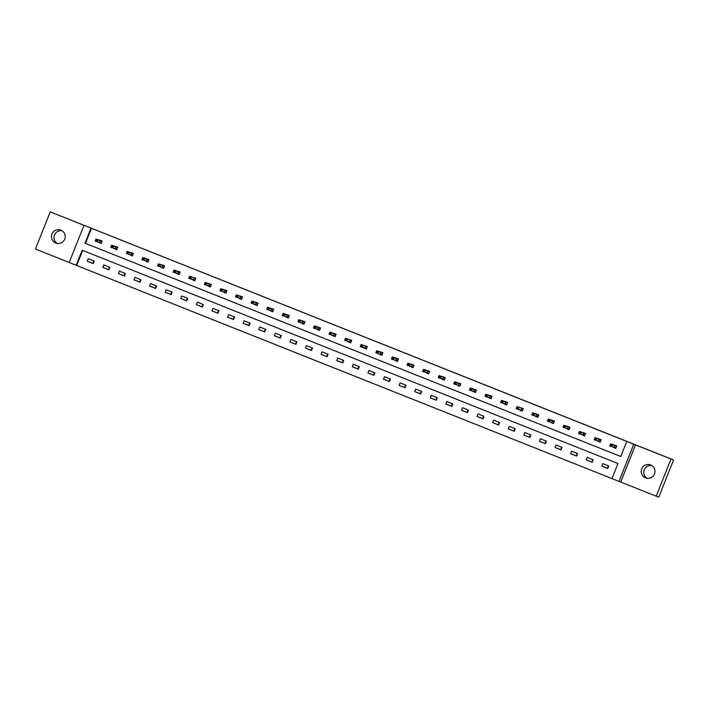 <?xml version="1.0" encoding="UTF-8"?>
<svg xmlns="http://www.w3.org/2000/svg" width="709" height="709" viewBox="0 0 709 709"><rect width="100%" height="100%" fill="white"/><g stroke="black" fill="none" stroke-linecap="round" stroke-linejoin="round"><path stroke-width="1.06" d="M55.781 243.036A6.922 6.886 -69.3 0 0 64.758 239.101A6.922 6.886 -69.3 0 0 60.788 230.133A6.922 6.886 -69.3 0 0 51.925 234.121A6.922 6.886 -69.3 0 0 55.781 243.036M645.544 477.857A6.922 6.886 -69.3 0 0 654.522 473.913A6.922 6.886 -69.3 0 0 650.552 464.953A6.922 6.886 -69.3 0 0 641.68 468.933A6.922 6.886 -69.3 0 0 645.544 477.857M76.191 265.29L69.198 262.498L83.99 225.32L90.991 228.112L84.991 243.178L620.774 456.507L626.774 441.432L633.766 444.215L618.975 481.393L611.982 478.61L617.973 463.535L82.191 250.215L76.191 265.29L611.982 478.602M645.589 448.841L50.242 211.849L35.45 249.027L69.207 262.472M645.607 448.806L673.55 459.973L658.758 497.151L656.197 496.185L670.998 459.007L633.766 444.215M635.512 444.88L620.712 482.058L656.197 496.185M620.712 482.058L618.975 481.393M673.55 459.973L670.998 459.007M93.783 260.93L92.826 263.349L87.198 261.222L93.198 263.606L94.2 261.098L88.2 258.705L87.198 261.222M109.381 267.142L108.415 269.553L102.796 267.426L108.796 269.819L109.789 267.302L103.798 264.918L102.796 267.426M124.97 273.346L124.013 275.766L118.385 273.639L124.385 276.023L125.387 273.514L119.387 271.122L118.385 273.639M140.568 279.559L139.602 281.969L133.983 279.842L139.983 282.235L140.985 279.718L134.985 277.334L133.983 279.842M156.157 285.762L155.2 288.182L149.572 286.055L155.572 288.439L156.574 285.931L150.574 283.538L149.572 286.055M171.755 291.975L170.789 294.386L165.17 292.259L171.17 294.652L172.172 292.135L166.172 289.751L165.17 292.259M187.344 298.179L186.387 300.598L180.768 298.471L186.759 300.855L187.761 298.347L181.761 295.963L180.768 298.471M202.942 304.391L201.985 306.811L196.358 304.684L202.357 307.068L203.359 304.56L197.359 302.167L196.358 304.684M218.532 310.604L217.574 313.015L211.956 310.888L217.947 313.281L218.948 310.764L212.948 308.38L211.956 310.888M234.13 316.808L233.172 319.227L227.545 317.1L233.545 319.484L234.546 316.976L228.546 314.583L227.545 317.1M249.719 323.02L248.762 325.431L243.143 323.304L249.134 325.697L250.135 323.18L244.135 320.796L243.143 323.304M265.317 329.224L264.36 331.644L258.732 329.517L264.732 331.901L265.733 329.393L259.733 327L258.732 329.517M280.915 335.437L279.949 337.847L274.33 335.72L280.321 338.113L281.322 335.596L275.322 333.212L274.33 335.72M296.504 341.641L295.547 344.06L289.919 341.933L295.919 344.317L296.92 341.809L290.92 339.416L289.919 341.933M312.102 347.853L311.136 350.264L305.517 348.137L311.508 350.53L312.509 348.013L306.51 345.629L305.517 348.137M327.691 354.057L326.734 356.476L321.106 354.349L327.106 356.733L328.107 354.225L322.108 351.841L321.106 354.349M343.289 360.269L342.323 362.689L336.704 360.562L342.695 362.946L343.697 360.438L337.697 358.045L336.704 360.562M358.878 366.482L357.921 368.893L352.293 366.766L358.293 369.159L359.295 366.642L353.295 364.258L352.293 366.766M374.476 372.686L373.51 375.105L367.891 372.978L373.882 375.362L374.884 372.854L368.884 370.461L367.891 372.978M390.065 378.898L389.108 381.309L383.48 379.182L389.48 381.575L390.482 379.058L384.482 376.674L383.48 379.182M405.663 385.102L404.697 387.522L399.078 385.395L405.069 387.779L406.071 385.271L400.08 382.878L399.078 385.395M421.252 391.315L420.295 393.725L414.668 391.598L420.667 393.991L421.669 391.474L415.669 389.09L414.668 391.598M436.85 397.519L435.884 399.938L430.266 397.811L436.257 400.195L437.258 397.687L431.267 395.303L430.266 397.811M452.439 403.731L451.482 406.142L445.855 404.024L451.855 406.408L452.856 403.9L446.856 401.507L445.855 404.024M468.037 409.944L467.071 412.354L461.453 410.227L467.453 412.62L468.445 410.103L462.454 407.719L461.453 410.227M483.627 416.148L482.669 418.567L477.042 416.44L483.042 418.824L484.043 416.316L478.043 413.923L477.042 416.44M499.225 422.36L498.259 424.771L492.64 422.644L498.64 425.037L499.632 422.52L493.641 420.136L492.64 422.644M514.814 428.564L513.857 430.983L508.229 428.856L514.229 431.24L515.23 428.732L509.23 426.339L508.229 428.856M530.412 434.777L529.446 437.187L523.827 435.06L529.827 437.453L530.819 434.936L524.828 432.552L523.827 435.06M546.001 440.98L545.044 443.4L539.416 441.273L545.416 443.657L546.417 441.149L540.418 438.756L539.416 441.273M561.599 447.193L560.633 449.603L555.014 447.476L561.014 449.869L562.007 447.352L556.016 444.968L555.014 447.476M577.188 453.397L576.231 455.816L570.603 453.689L576.603 456.073L577.605 453.565L571.605 451.181L570.603 453.689M592.786 459.609L591.82 462.02L586.201 459.902L592.201 462.286L593.194 459.778L587.203 457.385L586.201 459.902M608.375 465.822L607.418 468.232L601.79 466.105L607.79 468.498L608.792 465.981L602.792 463.597L601.79 466.105M82.696 250.419L76.705 265.476M626.774 441.432L91.505 228.298L85.505 243.373L620.783 456.499M609.917 445.695L615.793 448.398L616.786 445.89L610.635 443.887M594.319 439.491L600.195 442.186L601.197 439.677L595.046 437.675M578.73 433.279L584.597 435.982L585.599 433.465L579.448 431.471M563.132 427.066L569.008 429.769L570.009 427.261L563.859 425.258M547.543 420.862L553.41 423.565L554.411 421.049L548.261 419.054M531.945 414.65L537.821 417.353L538.822 414.845L532.672 412.842M516.356 408.446L522.223 411.149L523.224 408.632L517.074 406.638M500.758 402.233L506.634 404.936L507.635 402.428L501.485 400.425M485.169 396.03L491.036 398.733L492.037 396.216L485.887 394.213M469.571 389.817L475.447 392.52L476.448 390.012L470.297 388.009M453.982 383.604L459.849 386.308L460.85 383.799L454.699 381.796M438.384 377.401L444.259 380.104L445.261 377.587L439.101 375.593M422.794 371.188L428.661 373.891L429.663 371.383L423.512 369.38M407.196 364.984L413.072 367.687L414.074 365.17L407.914 363.176M391.607 358.772L397.474 361.475L398.476 358.967L392.325 356.964M376.009 352.568L381.885 355.271L382.887 352.754L376.727 350.76M360.42 346.355L366.287 349.058L367.289 346.55L361.138 344.547M344.822 340.152L350.698 342.855L351.699 340.338L345.54 338.335M329.233 333.939L335.1 336.642L336.101 334.134L329.951 332.131M313.635 327.726L319.511 330.429L320.512 327.921L314.353 325.918M298.046 321.523L303.913 324.226L304.914 321.709L298.764 319.715M282.448 315.31L288.324 318.013L289.325 315.505L283.166 313.502M266.859 309.106L272.726 311.809L273.727 309.292L267.577 307.298M251.261 302.894L257.137 305.597L258.129 303.089L251.979 301.086M235.672 296.69L241.539 299.393L242.54 296.876L236.389 294.882M220.074 290.477L225.949 293.18L226.942 290.672L220.791 288.669M204.484 284.274L210.351 286.968L211.353 284.46L205.202 282.457M188.886 278.061L194.762 280.764L195.755 278.247L189.604 276.253M173.288 271.848L179.164 274.551L180.166 272.043L174.015 270.04M157.699 265.645L163.575 268.348L164.568 265.831L158.417 263.837M142.101 259.432L147.977 262.135L148.979 259.627L142.828 257.624M126.512 253.228L132.388 255.931L133.381 253.414L127.23 251.42M110.914 247.016L116.79 249.719L117.791 247.211L111.641 245.208M95.325 240.812L101.201 243.515L102.193 240.998L96.043 238.995M83.99 225.32L50.242 211.849M91.505 228.298L90.991 228.112M85.505 243.373L84.991 243.178M610.697 446.005L609.793 446.014M595.108 439.802L594.195 439.802M579.51 433.589L578.606 433.589M563.797 427.678L563.008 427.385M548.208 421.474L547.419 421.173M532.734 414.96L531.821 414.969M517.021 409.058L516.232 408.756M501.547 402.544L500.634 402.552M485.949 396.34L485.045 396.34M470.359 390.127L469.447 390.136M454.761 383.923L453.857 383.923M439.163 377.711L438.259 377.711M423.45 371.8L422.67 371.507M407.861 365.596L407.072 365.295M392.387 359.082L391.483 359.091M376.789 352.878L375.885 352.878M361.2 346.666L360.296 346.674M345.487 340.763L344.698 340.462M330.013 334.249L329.109 334.258M314.415 328.045L313.511 328.045M298.826 321.833L297.913 321.833M283.113 315.922L282.324 315.629M267.515 309.718L266.726 309.416M252.041 303.204L251.137 303.213M236.452 297L235.539 297M220.853 290.787L219.95 290.796M205.264 284.584L204.352 284.584M189.551 278.672L188.762 278.371M174.077 272.167L173.164 272.167M158.479 265.955L157.575 265.955M142.766 260.043L141.977 259.751M127.177 253.84L126.388 253.538M111.703 247.326L110.79 247.335M96.105 241.122L95.201 241.122M646.98 478.256A6.922 6.886 110.7 0 1 651.784 465.565M57.216 243.435A6.922 6.886 110.7 0 1 62.02 230.744M611.291 445.775L611.69 444.773L610.688 444.375L610.289 445.385L611.663 446.386L609.864 445.677L610.582 443.869L612.381 444.578L611.663 446.386L614.074 447.308L615.315 445.296L614.322 447.813L615.572 448.31L616.573 445.801M610.573 446.315L611.947 446.502M612.682 444.658L610.582 443.869L610.688 444.375M612.239 446.608L614.074 447.308M611.69 444.773L614.8 445.5L613.001 444.782M595.693 439.571L596.092 438.561L595.09 438.171L594.691 439.172L596.065 440.183L594.266 439.465L594.984 437.657L596.783 438.375L596.065 440.183L598.485 441.095L599.725 439.093L598.733 441.601L599.982 442.097L600.975 439.589M594.984 440.112L596.358 440.289M597.084 438.454L594.984 437.657L595.09 438.171M596.641 440.404L598.485 441.095M596.092 438.561L599.202 439.288L597.403 438.57M580.104 433.359L580.503 432.357L579.501 431.958L579.102 432.96L580.476 433.97L578.677 433.252L579.395 431.444L581.194 432.162L580.476 433.97L582.887 434.883L584.127 432.88L583.135 435.388L584.384 435.893L585.386 433.385M579.386 433.899L580.76 434.085M581.495 432.242L579.395 431.444L579.501 431.958M581.052 434.192L582.887 434.883M580.503 432.357L583.613 433.075L581.814 432.366M564.506 427.155L564.905 426.144L563.903 425.746L563.504 426.756L564.878 427.766L563.079 427.048L563.797 425.24L565.596 425.958L564.878 427.766L567.297 428.679L568.538 426.676L567.546 429.184L568.795 429.681L569.788 427.173M565.17 427.873L563.921 427.385M565.897 426.038L563.797 425.24L563.903 425.746M565.454 427.979L567.297 428.679M564.905 426.144L568.015 426.871L566.216 426.153M548.917 420.942L549.315 419.941L548.314 419.542L547.915 420.543L549.289 421.554L547.49 420.836L548.208 419.028L550.007 419.746L549.289 421.554L551.699 422.467L552.94 420.464L551.948 422.972L553.197 423.468L554.199 420.969M549.572 421.669L548.323 421.173M550.308 419.825L548.208 419.028L548.314 419.542M549.865 421.775L551.699 422.467M549.315 419.941L552.426 420.659L550.627 419.941M533.319 414.738L533.717 413.728L532.716 413.329L532.317 414.34L533.691 415.35L531.892 414.632L532.61 412.824L534.409 413.542L533.691 415.35L536.11 416.263L537.351 414.26L536.359 416.768L537.608 417.264L538.601 414.756M532.61 415.27L533.983 415.456M534.71 413.613L532.61 412.824L532.716 413.329M534.267 415.563L536.11 416.263M533.717 413.728L536.828 414.455L535.029 413.737M521.762 408.047L520.76 410.555L522.01 411.052L523.012 408.544M518.385 409.244L517.136 408.756M518.678 409.359L520.76 410.555L521.753 408.047M518.128 407.524L518.82 407.329L518.102 409.137L516.303 408.419L517.021 406.611L516.728 408.127L517.73 408.526L518.128 407.524L517.127 407.126M517.73 408.526L520.512 410.05M502.132 402.322L502.53 401.312L501.529 400.913L501.13 401.923L502.504 402.934L500.705 402.216L501.423 400.408L503.222 401.117L502.504 402.934L504.923 403.846L506.164 401.835L505.171 404.352L506.421 404.848L507.414 402.34M501.423 402.854L502.796 403.04M503.523 401.197L501.423 400.408L501.529 400.913M503.08 403.146L504.923 403.846M502.53 401.312L505.641 402.038L503.842 401.321M486.534 396.109L486.941 395.108L485.94 394.709L485.541 395.711L486.915 396.721L485.116 396.003L485.833 394.195L487.632 394.913L486.915 396.721L489.325 397.634L490.566 395.631L489.573 398.139L490.823 398.635L491.824 396.127M485.825 396.65L487.198 396.827M487.934 394.993L485.833 394.195L485.94 394.709M487.491 396.943L489.325 397.634M486.941 395.108L490.052 395.826L488.253 395.108M470.944 389.897L471.343 388.895L470.342 388.497L469.943 389.507L471.317 390.508L469.518 389.799L470.235 387.983L472.034 388.7L471.317 390.508L473.736 391.43L474.977 389.418L473.984 391.935L475.234 392.432L476.226 389.923M470.235 390.437L471.609 390.624M471.893 390.73L473.736 391.43M470.342 388.497L470.235 387.983L474.454 389.613L471.343 388.895M472.486 388.435L472.655 388.904M455.346 383.693L455.754 382.683L454.753 382.293L454.354 383.294L455.727 384.305L453.92 383.587L454.646 381.779L456.445 382.497L455.727 384.305L458.138 385.217L459.379 383.214L458.386 385.723L459.636 386.219L460.637 383.711M454.637 384.234L456.011 384.411M456.747 382.576L454.646 381.779L454.753 382.293M456.304 384.517L458.138 385.217M455.754 382.683L458.865 383.409L457.066 382.692M439.757 377.48L440.156 376.479L439.155 376.08L438.756 377.082L440.129 378.092L438.33 377.374L439.048 375.566L440.847 376.284L440.129 378.092L442.549 379.005L443.79 377.002L442.797 379.51L444.047 380.015L445.039 377.507M439.048 378.021L440.422 378.207M441.149 376.364L439.048 375.566L439.155 376.08M440.706 378.314L442.549 379.005M440.156 376.479L443.267 377.197L441.468 376.488M424.159 371.277L424.567 370.266L423.565 369.868L423.167 370.878L424.531 371.888L422.732 371.17L423.459 369.362L425.258 370.08L424.531 371.888L426.951 372.801L428.192 370.798L427.199 373.306L428.449 373.803L429.45 371.294M424.824 371.995L423.574 371.507M425.56 370.151L423.459 369.362L423.565 369.868M425.116 372.101L426.951 372.801M424.567 370.266L427.678 370.993L425.87 370.275M408.57 365.064L408.969 364.063L407.967 363.664L407.569 364.665L408.942 365.676L407.143 364.958L407.861 363.15L409.66 363.868L408.942 365.676L411.362 366.588L412.594 364.586L411.61 367.094L412.86 367.59L413.852 365.091M409.235 365.791L407.976 365.295M409.962 363.947L407.861 363.15L407.967 363.664M409.518 365.897L411.362 366.588M408.969 364.063L412.08 364.781L410.281 364.063M392.972 358.86L393.38 357.85L392.378 357.451L391.98 358.462L393.344 359.472L391.545 358.754L392.272 356.946L394.071 357.664L393.344 359.472L395.764 360.385L397.005 358.382L396.012 360.89L397.262 361.386L398.263 358.878M392.263 359.392L393.637 359.578M394.372 357.735L392.272 356.946L392.378 357.451M393.929 359.685L395.764 360.385M393.38 357.85L396.482 358.577L394.683 357.859M377.383 352.648L377.782 351.646L376.78 351.247L376.382 352.249L377.755 353.259L375.956 352.541L376.674 350.733L378.473 351.451L377.755 353.259L380.175 354.172L381.407 352.169L380.414 354.677L381.664 355.174L382.665 352.665M376.674 353.188L378.048 353.366M378.774 351.531L376.674 350.733L376.78 351.247M378.331 353.481L380.175 354.172M377.782 351.646L380.893 352.364L379.093 351.646M365.826 345.965L364.825 348.474L366.074 348.97L367.076 346.462M361.076 346.976L362.45 347.162M362.742 347.268L364.825 348.474L365.817 345.957M362.184 345.434L362.884 345.239L362.157 347.047L360.358 346.338L361.085 344.53L360.792 346.045L361.785 346.444L362.184 345.434L361.191 345.035M361.785 346.444L364.577 347.968M350.228 339.753L349.227 342.261L350.476 342.757L351.478 340.249M346.861 340.949L345.602 340.462M347.144 341.064L349.227 342.261L350.219 339.753M346.595 339.23L347.286 339.035L346.568 340.843L344.769 340.125L345.487 338.317L345.194 339.833L346.196 340.231L346.595 339.23L345.593 338.831M346.196 340.231L348.988 341.756M330.598 334.019L330.997 333.017L330.004 332.618L329.605 333.62L330.97 334.63L329.171 333.921L329.898 332.104L331.697 332.822L330.97 334.63L333.39 335.552L334.63 333.54L333.638 336.048L334.887 336.553L335.889 334.045M329.889 334.559L331.263 334.745M331.998 332.902L329.898 332.104L330.004 332.618M331.555 334.852L333.39 335.552M330.997 333.017L334.107 333.735L332.308 333.026M315.009 327.815L315.408 326.805L314.406 326.415L314.007 327.416L315.381 328.427L313.582 327.709L314.3 325.901L316.099 326.619L315.381 328.427L317.8 329.339L319.032 327.336L318.04 329.845L319.289 330.341L320.291 327.833M314.291 328.356L315.673 328.533M315.957 328.639L317.8 329.339M314.406 326.415L314.3 325.901L316.719 326.814L318.518 327.531L315.408 326.805M316.551 326.344L316.719 326.814M299.411 321.602L299.81 320.601L298.817 320.202L298.418 321.204L299.783 322.214L297.984 321.496L298.711 319.688L300.51 320.406L299.783 322.214L302.202 323.127L303.443 321.124L302.451 323.632L303.7 324.137L304.693 321.629M298.702 322.143L300.075 322.329M300.811 320.486L298.711 319.688L298.817 320.202M300.368 322.435L302.202 323.127M299.81 320.601L302.92 321.319L301.121 320.61M283.822 315.399L284.22 314.388L283.219 313.99L282.82 315L284.194 316.01L282.395 315.292L283.113 313.484L284.912 314.202L284.194 316.01L286.613 316.923L287.845 314.92L286.853 317.428L288.102 317.924L289.104 315.416M284.486 316.117L283.228 315.629M285.213 314.273L283.113 313.484L283.219 313.99M284.77 316.223L286.613 316.923M284.22 314.388L287.331 315.115L285.532 314.397M268.224 309.186L268.622 308.185L267.63 307.786L267.222 308.787L268.596 309.798L266.797 309.08L267.523 307.272L269.323 307.99L268.596 309.798L271.015 310.71L272.256 308.707L271.263 311.216L272.513 311.712L273.506 309.213M268.888 309.913L267.639 309.416M269.624 308.069L267.523 307.272L267.63 307.786M269.181 310.019L271.015 310.71M268.622 308.185L271.733 308.902L269.934 308.185M252.634 302.982L253.033 301.972L252.032 301.573L251.633 302.583L253.007 303.594L251.208 302.876L251.925 301.068L253.725 301.786L253.007 303.594L255.426 304.507L256.658 302.504L255.665 305.012L256.915 305.508L257.916 303M251.917 303.514L253.299 303.7M254.026 301.857L251.925 301.068L252.032 301.573M253.583 303.807L255.426 304.507M253.033 301.972L256.144 302.699L254.345 301.981M237.036 296.77L237.435 295.768L236.443 295.369L236.035 296.371L237.409 297.381L235.61 296.663L236.327 294.855L238.135 295.573L237.409 297.381L239.828 298.294L241.069 296.291L240.076 298.799L241.326 299.295L242.318 296.787M236.327 297.31L237.701 297.488M238.437 295.653L236.327 294.855L236.443 295.369M237.985 297.603L239.828 298.294M237.435 295.768L240.546 296.486L238.747 295.768M221.447 290.557L221.846 289.556L220.845 289.157L220.446 290.167L221.82 291.169L220.02 290.46L220.738 288.652L222.537 289.361L221.82 291.169L224.239 292.09L225.471 290.078L224.478 292.595L225.728 293.092L226.729 290.584M220.729 291.098L222.103 291.284M222.839 289.44L220.738 288.652L220.845 289.157M222.396 291.39L224.239 292.09M221.846 289.556L224.957 290.282L223.158 289.564M205.849 284.353L206.248 283.352L205.255 282.953L204.848 283.954L206.222 284.965L204.422 284.247L205.14 282.439L206.939 283.157L206.222 284.965L208.641 285.878L209.882 283.875L208.889 286.383L210.139 286.879L211.131 284.371M205.14 284.894L206.514 285.071M207.25 283.237L205.14 282.439L205.255 282.953M206.798 285.186L208.641 285.878M206.248 283.352L209.359 284.07L207.56 283.352M194.293 277.671L193.291 280.17L194.541 280.675L195.542 278.167M190.916 278.867L189.666 278.371M191.208 278.974L193.291 280.17L194.284 277.662M190.659 277.139L191.35 276.944L190.632 278.752L188.833 278.043L189.551 276.226L189.259 277.742L190.26 278.141L190.659 277.139L189.657 276.74M190.26 278.141L193.052 279.674M174.662 271.937L175.061 270.927L174.068 270.537L173.661 271.538L175.034 272.548L173.235 271.831L173.953 270.023L175.752 270.741L175.034 272.548L177.454 273.461L178.695 271.458L177.702 273.966L178.952 274.463L179.944 271.955M173.953 272.478L175.327 272.655M176.062 270.82L173.953 270.023L174.068 270.537M175.61 272.761L177.454 273.461M175.061 270.927L178.172 271.653L176.373 270.935M159.073 265.724L159.472 264.723L158.47 264.324L158.072 265.326L159.445 266.336L157.646 265.618L158.364 263.81L160.163 264.528L159.445 266.336L161.865 267.249L163.097 265.246L162.104 267.754L163.354 268.25L164.355 265.751M158.355 266.265L159.729 266.451M160.464 264.608L158.364 263.81L158.47 264.324M160.021 266.557L161.865 267.249M159.472 264.723L162.583 265.441L160.783 264.732M143.475 259.521L143.874 258.51L142.872 258.111L142.474 259.122L143.847 260.132L142.048 259.414L142.766 257.606L144.565 258.324L143.847 260.132L146.267 261.045L147.507 259.042L146.515 261.55L147.764 262.046L148.757 259.538M144.14 260.238L142.89 259.742M144.423 260.345L146.267 261.045M142.872 258.111L142.766 257.606L145.185 258.519L146.985 259.237L143.874 258.51M145.017 258.049L145.185 258.519M127.886 253.308L128.285 252.307L127.283 251.908L126.884 252.909L128.258 253.919L126.459 253.202L127.177 251.394L128.976 252.112L128.258 253.919L130.678 254.832L131.909 252.829L130.917 255.337L132.166 255.834L133.168 253.326M128.542 254.035L127.292 253.538M129.277 252.191L127.177 251.394L127.283 251.908M128.834 254.141L130.678 254.832M128.285 252.307L131.395 253.024L129.596 252.307M112.288 247.104L112.687 246.094L111.685 245.695L111.286 246.705L112.66 247.716L110.861 246.998L111.579 245.19L113.378 245.908L112.66 247.716L115.08 248.629L116.32 246.626L115.328 249.134L116.577 249.63L117.57 247.122M111.579 247.636L112.953 247.822M113.679 245.979L111.579 245.19L111.685 245.695M113.236 247.928L115.08 248.629M112.687 246.094L115.797 246.821L113.998 246.103M96.699 240.892L97.098 239.89L96.096 239.491L95.697 240.493L97.071 241.503L95.272 240.785L95.99 238.977L97.789 239.695L97.071 241.503L99.482 242.416L100.722 240.413L99.73 242.921L100.979 243.417L101.981 240.909M95.981 241.432L97.355 241.609M98.09 239.775L95.99 238.977L96.096 239.491M97.647 241.725L99.482 242.416M97.098 239.89L100.208 240.608L98.409 239.89"/></g></svg>
